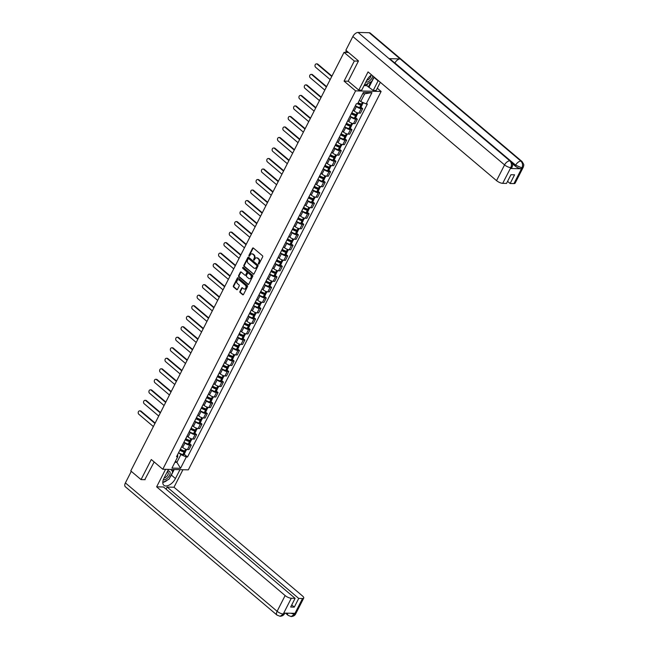 <?xml version="1.0" encoding="UTF-8"?>
<svg xmlns="http://www.w3.org/2000/svg" width="649" height="649" viewBox="0 0 649 649"><rect width="100%" height="100%" fill="white"/><g stroke="black" fill="none" stroke-linecap="round" stroke-linejoin="round"><path stroke-width="0.97" d="M258.505 264.046A0.552 0.422 -88.7 0 0 259.089 263.883L262.675 256.858A0.787 0.608 -88.7 0 0 262.504 255.763L253.386 248.048A0.787 0.608 -88.7 0 0 252.542 248.283L248.965 255.308A0.552 0.422 -88.7 0 0 249.67 255.909L250.133 255A2.523 1.947 -88.7 0 1 251.812 253.848A2.523 1.947 -88.7 0 1 252.834 254.254L253.597 254.903A2.523 1.947 -88.7 0 1 254.132 258.391L253.67 259.3A0.552 0.422 -88.7 0 0 254.384 259.9L254.846 258.992A2.523 1.947 -88.7 0 1 256.525 257.84A2.523 1.947 -88.7 0 1 257.548 258.245L258.302 258.886A2.523 1.947 -88.7 0 1 258.846 262.374L258.383 263.283A0.552 0.422 -88.7 0 0 258.505 264.046M239.935 291.442A0.787 0.608 -88.7 0 0 240.106 292.537L242.669 294.703A0.787 0.608 -88.7 0 0 243.513 294.468L247.488 286.663A0.787 0.608 -88.7 0 0 247.318 285.568L238.199 277.853A0.787 0.608 -88.7 0 0 237.356 278.088L233.38 285.893A0.787 0.608 -88.7 0 0 233.551 286.98L236.642 289.6A0.787 0.608 -88.7 0 0 237.485 289.365L239.181 286.022A0.787 0.608 -88.7 0 0 239.019 284.935L237.485 283.637A2.109 1.631 -88.7 0 1 236.836 281.252A2.109 1.631 -88.7 0 1 238.434 279.76A2.109 1.631 -88.7 0 1 239.286 280.1L245.29 285.179A2.109 1.631 -88.7 0 1 245.939 287.564A2.109 1.631 -88.7 0 1 244.34 289.056A2.109 1.631 -88.7 0 1 243.489 288.716L242.483 287.872A0.787 0.608 -88.7 0 0 241.639 288.099L239.935 291.442L240.446 291.458A0.787 0.608 -88.7 0 0 240.617 292.545L243.18 294.711A0.787 0.608 -88.7 0 0 243.245 294.76M358.394 61.136L354.313 61.038L344.075 81.125L355.587 90.868L162.785 469.251L151.282 459.516L141.044 479.603L130.773 470.906L344.043 52.35L348.481 52.455M354.313 61.038L344.043 52.35M253.151 274.121A0.787 0.608 -88.7 0 0 253.994 273.894L257.969 266.082A0.787 0.608 -88.7 0 0 257.799 264.995L248.681 257.28A0.787 0.608 -88.7 0 0 247.837 257.515L243.862 265.319A0.787 0.608 -88.7 0 0 244.032 266.406L253.662 274.138A0.787 0.608 -88.7 0 0 253.727 274.186M252.729 276.369L248.754 284.181A0.787 0.608 -88.7 0 1 247.91 284.408L238.791 276.693A0.787 0.608 -88.7 0 1 238.621 275.606L240.325 272.264A0.787 0.608 -88.7 0 1 241.168 272.028L244.868 275.16A0.787 0.608 -88.7 0 0 245.711 274.925L246.839 272.71A0.787 0.608 -88.7 0 0 246.669 271.623L242.815 268.362A0.552 0.422 -88.7 0 1 243.294 267.437L252.558 275.281A0.787 0.608 -88.7 0 1 252.729 276.369M377.304 88.232L381.117 91.468L188.324 469.852L162.785 469.251M141.044 479.603L145.133 479.692M353.145 110.176L354.151 111.028A3.691 1.241 27 0 0 358.873 113.088L361.136 108.643A3.691 1.241 -153 0 1 356.415 106.574L355.465 105.771M361.136 108.643L362.694 108.675L360.99 107.231M351.823 112.707A3.691 1.241 27 0 0 351.92 112.577L354.192 108.123M358.873 113.088L360.43 113.129L362.694 108.675M355.628 117.745L357.339 119.189L355.782 119.156A3.691 1.241 -153 0 1 351.06 117.088L350.111 116.293M346.461 123.221A3.691 1.241 27 0 0 346.566 123.091L348.829 118.637M347.791 120.69L348.789 121.541A3.691 1.241 27 0 0 353.51 123.602L355.068 123.643L357.339 119.189M350.273 128.259L351.985 129.703L350.419 129.67A3.691 1.241 -153 0 1 345.698 127.61L344.749 126.806M341.106 133.735A3.691 1.241 27 0 0 341.212 133.605L343.475 129.151M342.429 131.203L343.435 132.055A3.691 1.241 27 0 0 348.156 134.116L349.714 134.156L351.985 129.703M344.919 138.772L346.623 140.225L345.065 140.184A3.691 1.241 -153 0 1 340.344 138.123L339.395 137.32M341.982 144.524L341.22 146.033A2.028 0.681 -153 0 1 340.149 146.13L340.052 146.106A6.101 2.052 -153 0 1 335.752 144.24A3.691 1.241 27 0 0 335.849 144.119L338.121 139.665M337.074 141.717L338.072 142.569A3.691 1.241 27 0 0 342.802 144.63L344.359 144.67L346.623 140.225M339.557 149.286L341.269 150.738L339.711 150.698A3.691 1.241 -153 0 1 334.981 148.637L334.04 147.834M336.628 155.038L335.858 156.547A2.028 0.681 -153 0 1 334.795 156.644L334.697 156.62A6.101 2.052 -153 0 1 330.398 154.754A3.691 1.241 27 0 0 330.495 154.632L332.759 150.187M331.712 152.231L332.718 153.083A3.691 1.241 27 0 0 337.439 155.152L338.997 155.184L341.269 150.738M334.203 159.808L335.906 161.252L334.349 161.212A3.691 1.241 -153 0 1 329.627 159.151L328.678 158.348M331.274 165.552L330.503 167.061A2.028 0.681 -153 0 1 329.432 167.158L329.343 167.134A6.101 2.052 -153 0 1 325.044 165.276A3.691 1.241 27 0 0 325.141 165.146L327.404 160.701M326.358 162.753L327.364 163.597A3.691 1.241 27 0 0 332.085 165.665L333.643 165.698L335.906 161.252M328.84 170.322L330.552 171.766L328.994 171.725A3.691 1.241 -153 0 1 324.273 169.665L323.324 168.862M325.912 176.066L325.141 177.575A2.028 0.681 -153 0 1 324.078 177.672L323.981 177.648A6.101 2.052 -153 0 1 319.681 175.79A3.691 1.241 27 0 0 319.779 175.66L322.05 171.214M321.004 173.267L322.001 174.11A3.691 1.241 27 0 0 326.731 176.179L328.289 176.212L330.552 171.766M323.486 180.836L325.198 182.28L323.64 182.239A3.691 1.241 -153 0 1 318.91 180.179L317.961 179.375M320.557 186.579L319.787 188.088A2.028 0.681 -153 0 1 318.724 188.186L318.627 188.161A6.101 2.052 -153 0 1 314.327 186.304A3.691 1.241 27 0 0 314.424 186.174L316.688 181.728M315.641 183.781L316.647 184.624A3.691 1.241 27 0 0 321.369 186.693L322.926 186.725L325.198 182.28M318.132 191.35L319.835 192.794L318.278 192.761A3.691 1.241 -153 0 1 313.556 190.692L312.607 189.889M315.203 197.093L314.432 198.61A2.028 0.681 -153 0 1 313.362 198.699L313.264 198.675A6.101 2.052 -153 0 1 308.965 196.817A3.691 1.241 27 0 0 309.062 196.688L311.333 192.242M310.287 194.294L311.293 195.138A3.691 1.241 27 0 0 316.014 197.207L317.572 197.239L319.835 192.794M312.769 201.863L314.481 203.307L312.923 203.275A3.691 1.241 -153 0 1 308.202 201.206L307.253 200.403M303.602 207.339A3.691 1.241 27 0 0 303.708 207.201L305.971 202.756M304.933 204.808L305.93 205.66A3.691 1.241 27 0 0 310.652 207.721L312.21 207.753L314.481 203.307M307.415 212.377L309.119 213.821L307.561 213.789A3.691 1.241 -153 0 1 302.84 211.72L301.89 210.917M304.486 218.129L303.716 219.638A2.028 0.681 -153 0 1 302.645 219.727L302.556 219.703A6.101 2.052 -153 0 1 298.256 217.845A3.691 1.241 27 0 0 298.353 217.715L300.617 213.27M299.57 215.322L300.576 216.174A3.691 1.241 27 0 0 305.298 218.234L306.855 218.275L309.119 213.821M302.053 222.891L303.764 224.335L302.207 224.303A3.691 1.241 -153 0 1 297.485 222.234L296.536 221.431M299.124 228.643L298.362 230.152A2.028 0.681 -153 0 1 297.291 230.241L297.193 230.217A6.101 2.052 -153 0 1 292.894 228.359A3.691 1.241 27 0 0 292.991 228.229L295.263 223.783M294.216 225.836L295.214 226.688A3.691 1.241 27 0 0 299.943 228.748L301.501 228.789L303.764 224.335M296.698 233.405L298.41 234.849L296.853 234.816A3.691 1.241 -153 0 1 292.123 232.748L291.174 231.944M293.77 239.157L292.999 240.665A2.028 0.681 -153 0 1 291.936 240.763L291.839 240.73A6.101 2.052 -153 0 1 287.539 238.873A3.691 1.241 27 0 0 287.637 238.751L289.9 234.297M288.854 236.35L289.86 237.201A3.691 1.241 27 0 0 294.581 239.262L296.139 239.303L298.41 234.849M291.344 243.919L293.048 245.363L291.49 245.33A3.691 1.241 -153 0 1 286.769 243.27L285.82 242.466M288.416 249.67L287.645 251.179A2.028 0.681 -153 0 1 286.574 251.277L286.485 251.252A6.101 2.052 -153 0 1 282.177 249.386A3.691 1.241 27 0 0 282.274 249.265L284.546 244.811M283.499 246.863L284.505 247.715A3.691 1.241 27 0 0 289.227 249.776L290.784 249.816L293.048 245.363M285.982 254.432L287.694 255.884L286.136 255.844A3.691 1.241 -153 0 1 281.415 253.783L280.465 252.98M276.815 259.908A3.691 1.241 27 0 0 276.92 259.778L279.184 255.325M278.145 257.377L279.143 258.229A3.691 1.241 27 0 0 283.864 260.29L285.422 260.33L287.694 255.884M280.628 264.946L282.331 266.398L280.774 266.358A3.691 1.241 -153 0 1 276.052 264.297L275.103 263.494M271.46 270.422A3.691 1.241 27 0 0 271.566 270.292L273.829 265.839M272.783 267.891L273.789 268.743A3.691 1.241 27 0 0 278.51 270.803L280.068 270.844L282.331 266.398M275.265 275.468L276.977 276.912L275.419 276.872A3.691 1.241 -153 0 1 270.698 274.811L269.749 274.008M272.337 281.212L271.574 282.721A2.028 0.681 -153 0 1 270.503 282.818L270.406 282.794A6.101 2.052 -153 0 1 266.106 280.928A3.691 1.241 27 0 0 266.204 280.806L268.475 276.36M267.429 278.413L268.426 279.257A3.691 1.241 27 0 0 273.156 281.325L274.714 281.358L276.977 276.912M269.911 285.982L271.623 287.426L270.065 287.385A3.691 1.241 -153 0 1 265.336 285.325L264.386 284.522M266.982 291.726L266.212 293.234A2.028 0.681 -153 0 1 265.149 293.332L265.052 293.307A6.101 2.052 -153 0 1 260.752 291.45A3.691 1.241 27 0 0 260.849 291.32L263.113 286.874M262.066 288.927L263.072 289.77A3.691 1.241 27 0 0 267.794 291.839L269.351 291.872L271.623 287.426M264.557 296.496L266.26 297.94L264.703 297.899A3.691 1.241 -153 0 1 259.981 295.839L259.032 295.035M261.628 302.239L260.857 303.748A2.028 0.681 -153 0 1 259.787 303.846L259.697 303.821A6.101 2.052 -153 0 1 255.398 301.963A3.691 1.241 27 0 0 255.487 301.834L257.758 297.388M256.712 299.44L257.718 300.284A3.691 1.241 27 0 0 262.439 302.353L263.997 302.385L266.26 297.94M259.194 307.009L260.906 308.453L259.349 308.413A3.691 1.241 -153 0 1 254.627 306.352L253.678 305.549M256.266 312.753L255.495 314.27A2.028 0.681 -153 0 1 254.432 314.359L254.335 314.335A6.101 2.052 -153 0 1 250.035 312.477A3.691 1.241 27 0 0 250.133 312.347L252.396 307.902M251.358 309.954L252.356 310.798A3.691 1.241 27 0 0 257.077 312.867L258.635 312.899L260.906 308.453M253.84 317.523L255.552 318.967L253.986 318.935A3.691 1.241 -153 0 1 249.265 316.866L248.316 316.063M250.912 323.267L250.141 324.784A2.028 0.681 -153 0 1 249.078 324.873L248.981 324.849A6.101 2.052 -153 0 1 244.681 322.991A3.691 1.241 27 0 0 244.778 322.861L247.042 318.416M245.995 320.468L247.001 321.312A3.691 1.241 27 0 0 251.723 323.38L253.28 323.413L255.552 318.967M248.486 328.037L250.189 329.481L248.632 329.449A3.691 1.241 -153 0 1 243.91 327.38L242.961 326.577M245.557 333.789L244.787 335.298A2.028 0.681 -153 0 1 243.716 335.387L243.618 335.363A6.101 2.052 -153 0 1 239.319 333.505A3.691 1.241 27 0 0 239.416 333.375L241.688 328.929M240.641 330.982L241.639 331.834A3.691 1.241 27 0 0 246.369 333.894L247.926 333.927L250.189 329.481M243.124 338.551L244.835 339.995L243.278 339.962A3.691 1.241 -153 0 1 238.548 337.894L237.607 337.091M240.195 344.303L239.424 345.812A2.028 0.681 -153 0 1 238.361 345.901L238.264 345.876A6.101 2.052 -153 0 1 233.964 344.019A3.691 1.241 27 0 0 234.062 343.889L236.325 339.443M235.279 341.496L236.285 342.348A3.691 1.241 27 0 0 241.006 344.408L242.564 344.449L244.835 339.995M237.769 349.065L239.473 350.509L237.915 350.476A3.691 1.241 -153 0 1 233.194 348.408L232.245 347.604M228.602 354.541A3.691 1.241 27 0 0 228.708 354.411L230.971 349.957M229.924 352.009L230.93 352.861A3.691 1.241 27 0 0 235.652 354.922L237.209 354.962L239.473 350.509M232.407 359.578L234.119 361.022L232.561 360.99A3.691 1.241 -153 0 1 227.84 358.921L226.89 358.126M229.478 365.33L228.708 366.839A2.028 0.681 -153 0 1 227.645 366.936L227.548 366.912A6.101 2.052 -153 0 1 223.248 365.046A3.691 1.241 27 0 0 223.345 364.925L225.617 360.471M224.57 362.523L225.568 363.375A3.691 1.241 27 0 0 230.298 365.436L231.855 365.476L234.119 361.022M227.053 370.092L228.764 371.536L227.207 371.504A3.691 1.241 -153 0 1 222.477 369.443L221.528 368.64M224.124 375.844L223.353 377.353A2.028 0.681 -153 0 1 222.291 377.45L222.193 377.426A6.101 2.052 -153 0 1 217.894 375.56A3.691 1.241 27 0 0 217.991 375.438L220.254 370.985M219.208 373.037L220.214 373.889A3.691 1.241 27 0 0 224.935 375.949L226.493 375.99L228.764 371.536M221.698 380.606L223.402 382.058L221.844 382.018A3.691 1.241 -153 0 1 217.123 379.957L216.174 379.154M218.77 386.358L217.999 387.867A2.028 0.681 -153 0 1 216.928 387.964L216.831 387.94A6.101 2.052 -153 0 1 212.531 386.074A3.691 1.241 27 0 0 212.629 385.952L214.9 381.498M213.854 383.551L214.86 384.403A3.691 1.241 27 0 0 219.581 386.463L221.139 386.504L223.402 382.058M216.336 391.12L218.048 392.572L216.49 392.531A3.691 1.241 -153 0 1 211.769 390.471L210.82 389.668M207.169 396.596A3.691 1.241 27 0 0 207.274 396.466L209.538 392.02M208.499 394.065L209.497 394.917A3.691 1.241 27 0 0 214.219 396.977L215.776 397.018L218.048 392.572M210.982 401.642L212.685 403.086L211.128 403.045A3.691 1.241 -153 0 1 206.406 400.985L205.457 400.182M201.815 407.11A3.691 1.241 27 0 0 201.92 406.98L204.184 402.534M203.137 404.587L204.143 405.43A3.691 1.241 27 0 0 208.864 407.499L210.422 407.531L212.685 403.086M205.619 412.156L207.331 413.6L205.774 413.559A3.691 1.241 -153 0 1 201.052 411.498L200.103 410.695M202.691 417.899L201.928 419.408A2.028 0.681 -153 0 1 200.857 419.505L200.76 419.481A6.101 2.052 -153 0 1 196.46 417.623A3.691 1.241 27 0 0 196.558 417.494L198.829 413.048M197.783 415.1L198.781 415.944A3.691 1.241 27 0 0 203.51 418.013L205.068 418.045L207.331 413.6M200.265 422.669L201.977 424.113L200.419 424.073A3.691 1.241 -153 0 1 195.69 422.012L194.741 421.209M197.337 428.413L196.566 429.922A2.028 0.681 -153 0 1 195.503 430.019L195.406 429.995A6.101 2.052 -153 0 1 191.106 428.137A3.691 1.241 27 0 0 191.204 428.007L193.467 423.562M192.42 425.614L193.426 426.458A3.691 1.241 27 0 0 198.148 428.527L199.705 428.559L201.977 424.113M194.911 433.183L196.615 434.627L195.057 434.587A3.691 1.241 -153 0 1 190.335 432.526L189.386 431.723M191.982 438.927L191.212 440.444A2.028 0.681 -153 0 1 190.141 440.533L190.052 440.509A6.101 2.052 -153 0 1 185.744 438.651A3.691 1.241 27 0 0 185.841 438.521L188.113 434.076M187.066 436.128L188.072 436.972A3.691 1.241 27 0 0 192.794 439.04L194.351 439.073L196.615 434.627M189.549 443.697L191.26 445.141L189.703 445.109A3.691 1.241 -153 0 1 184.981 443.04L184.032 442.237M186.62 449.441L185.849 450.958A2.028 0.681 -153 0 1 184.787 451.047L184.689 451.023A6.101 2.052 -153 0 1 180.39 449.165A3.691 1.241 27 0 0 180.487 449.035L182.75 444.589M181.712 446.642L182.71 447.486A3.691 1.241 27 0 0 187.431 449.554L188.989 449.587L191.26 445.141M359.327 100.36L360.747 101.56L364.697 93.805L362.686 93.764M174.905 462.307L176.909 462.356L180.86 454.6L186.304 456.985L180.536 468.302L171.953 468.099L177.721 456.782L176.52 456.75L356.406 103.71L357.607 103.735L363.375 92.409L371.958 92.612L366.19 103.937L360.747 101.56M186.304 456.985L187.504 457.01L367.383 103.962L366.19 103.937M355.587 90.868L381.117 91.468M344.075 81.125L348.278 81.222M175.49 461.155L176.909 462.356L180.536 468.302M177.664 454.503L177.721 456.782M180.86 454.6L178.67 452.751M184.194 454.211L187.504 457.01M371.958 92.612L364.697 93.805M258.983 264.029A0.552 0.422 -88.7 0 1 258.894 263.299L259.357 262.383A2.523 1.947 -88.7 0 0 258.813 258.894L258.302 258.886M256.777 257.864A2.523 1.947 -88.7 0 1 257.036 257.848A2.523 1.947 -88.7 0 1 258.059 258.253L258.813 258.894M252.072 253.881A2.523 1.947 -88.7 0 1 252.323 253.864A2.523 1.947 -88.7 0 1 253.345 254.27L254.108 254.911A2.523 1.947 -88.7 0 1 254.643 258.399L254.181 259.308A0.552 0.422 -88.7 0 0 254.27 260.046M253.321 247.999A0.787 0.608 -88.7 0 0 253.053 248.291L249.476 255.325A0.552 0.422 -88.7 0 0 249.565 256.063M248.616 257.231A0.787 0.608 -88.7 0 0 248.348 257.523L244.373 265.327A0.787 0.608 -88.7 0 0 244.543 266.423L253.662 274.138M256.89 266.212A0.552 0.422 -88.7 0 0 256.769 265.449L248.77 258.675A0.552 0.422 -88.7 0 0 248.178 258.837L247.691 259.795A2.523 1.947 -88.7 0 0 248.234 263.291L253.702 267.915A2.523 1.947 -88.7 0 0 254.724 268.321A2.523 1.947 -88.7 0 0 256.404 267.169L257.402 266.22A0.552 0.422 -88.7 0 0 257.28 265.457L256.769 265.449M248.827 258.675A0.552 0.422 -88.7 0 1 249.281 258.691L257.28 265.457M254.976 268.305A2.523 1.947 -88.7 0 0 255.235 268.337A2.523 1.947 -88.7 0 0 256.915 267.185L256.404 267.169M257.402 266.22L256.915 267.185M241.103 271.988A0.787 0.608 -88.7 0 0 240.836 272.28L239.132 275.614A0.787 0.608 -88.7 0 0 239.303 276.709L248.421 284.424A0.787 0.608 -88.7 0 0 248.486 284.473M245.444 275.217A0.787 0.608 -88.7 0 0 246.222 274.941L247.35 272.726A0.787 0.608 -88.7 0 0 247.18 271.631L242.815 268.362M243.318 267.461A0.552 0.422 -88.7 0 0 243.326 268.378M248.705 278.405A2.109 1.631 -88.7 0 0 249.557 278.746A2.109 1.631 -88.7 0 0 251.155 277.253A2.109 1.631 -88.7 0 0 250.506 274.868L248.389 273.075A0.787 0.608 -88.7 0 0 247.545 273.31L246.417 275.525A0.787 0.608 -88.7 0 0 246.588 276.62L248.705 278.405M249.808 278.729A2.109 1.631 -88.7 0 0 250.068 278.762A2.109 1.631 -88.7 0 0 251.666 277.269A2.109 1.631 -88.7 0 0 251.017 274.884L250.506 274.868M248.324 273.034A0.787 0.608 -88.7 0 1 248.9 273.091L251.017 274.884M242.418 287.823A0.787 0.608 -88.7 0 0 242.15 288.115L240.446 291.458M244.592 289.032A2.109 1.631 -88.7 0 0 244.851 289.065A2.109 1.631 -88.7 0 0 246.45 287.572A2.109 1.631 -88.7 0 0 245.801 285.187L245.29 285.179M238.686 279.792A2.109 1.631 -88.7 0 1 238.946 279.768A2.109 1.631 -88.7 0 1 239.797 280.108L245.801 285.187M238.134 277.804A0.787 0.608 -88.7 0 0 237.867 278.096L233.891 285.909A0.787 0.608 -88.7 0 0 234.062 286.996L237.153 289.608A0.787 0.608 -88.7 0 0 237.218 289.657M360.406 103.718L361.168 104.578L360.552 104.603A5.062 1.704 -153 0 1 357.737 103.483M316.452 63.87L317.118 63.886A1.85 1.428 91.3 0 1 317.864 64.186L317.199 64.17A1.85 1.428 -88.7 0 0 316.452 63.87A1.85 1.428 -88.7 0 0 315.049 65.176A1.85 1.428 -88.7 0 0 315.617 67.269L330.171 79.576M357.461 103.735A6.101 2.052 27 0 0 360.933 105.122L361.031 105.146A2.028 0.681 27 0 0 362.093 105.057A2.028 0.681 27 0 0 361.582 104.165L361.42 104.027M355.376 105.722A6.101 2.052 27 0 0 359.684 107.588L359.773 107.612A2.028 0.681 27 0 0 360.844 107.515L362.093 105.057M363.31 102.68L362.645 103.978A2.028 0.681 -153 0 1 361.582 104.067L361.485 104.043A6.101 2.052 -153 0 1 358.126 102.712M317.864 64.186L331.939 76.095M317.199 64.17L331.744 76.477M374.173 77.093A9.037 4.876 130.2 0 1 374.002 77.426L378.083 80.874A9.037 4.876 130.2 0 0 378.245 80.541M371.553 74.878A9.037 4.876 130.2 0 0 366.588 80.606L361.712 90.179L358.775 90.106L368.048 71.909L496.542 180.641L504.565 164.903L352.845 36.522L345.852 50.241L358.499 60.933L348.197 81.157L358.775 90.106M378.083 80.874L373.207 90.446L376.144 90.519L380.33 82.301M364.04 85.603L366.758 85.668L373.207 90.446M513.943 183.594L521.958 167.856A4.819 1.623 -153 0 0 523.159 167.426L515.136 183.164A4.819 1.623 -153 0 1 513.943 183.594L510.138 183.505L507.575 181.339M352.845 36.522A4.941 2.669 -49.8 0 1 358.094 32.45L389.059 58.653A4.941 2.669 -49.8 0 1 390.114 59.027L510.868 161.203A4.941 2.669 -49.8 0 0 509.814 160.83C511.558 162.656 511.907 164.878 510.852 167.499L502.707 183.334A4.819 1.623 -153 0 1 496.542 180.641M394.876 63.058L394.917 62.985A4.941 2.669 -49.8 0 1 400.141 58.913L369.184 32.71L358.094 32.45M369.184 32.71A4.941 2.669 -49.8 0 1 370.263 33.083L521.974 161.463A4.941 2.669 -49.8 0 0 520.896 161.09C522.648 162.923 522.997 165.146 521.958 167.75L521.366 168.764A4.819 1.623 -153 0 1 515.209 166.071L512.442 163.735M515.209 166.071L515.671 165.162A4.941 2.669 -49.8 0 1 520.896 161.09L400.141 58.913L389.059 58.653L509.814 160.83A4.941 2.669 -49.8 0 0 504.565 164.903A4.819 1.623 27 0 0 510.722 167.596M510.138 183.505L514.568 174.816L510.941 174.727L506.512 183.424L502.707 183.334M510.39 168.505L510.852 167.596L512.045 167.166L511.582 168.075A4.819 1.623 -153 0 1 510.39 168.505L521.366 168.764M374.002 77.426L369.127 86.998M368.308 86.974L370.895 81.904M366.758 85.668L367.853 83.518M394.917 62.985L515.671 165.162L521.828 167.856M168.497 469.389L163.97 478.272A9.037 4.876 130.2 0 0 163.881 485.306A9.037 4.876 130.2 0 0 175.457 478.54L179.984 469.657M165.56 469.316L156.636 486.831L163.507 486.985L295.1 598.337L291.296 598.248L283.272 613.986L283.864 613.086L294.849 613.337L294.386 614.343M166.071 489.159L167.134 487.075L174.005 487.237L302.499 595.969A4.819 1.623 27 0 1 303.724 598.086A4.819 1.623 27 0 1 302.531 598.516L298.727 598.427L167.134 487.075M182.921 469.722L174.005 487.237M156.636 486.831L285.13 595.555A4.819 1.623 27 0 0 291.296 598.248M283.402 613.995L284.603 613.556C283.832 615.195 282.339 616.104 280.125 616.29L277.066 615.138L125.346 486.758A4.941 2.669 -49.8 0 1 125.395 482.913L131.293 471.344M295.1 598.337L290.671 607.034L294.297 607.123L298.727 598.427M144.776 479.684L154.17 461.958M294.297 607.123L291.734 604.949M162.883 482.434A9.037 4.876 130.2 0 0 167.499 479.976M170.038 477.258A9.037 4.876 130.2 0 0 171.385 475.092L175.457 478.54M174.224 469.519L171.385 475.092M172.431 471.409L173.405 469.503M280.125 616.29L283.272 614.1M287.645 613.167A4.941 2.669 -49.8 0 0 288.172 615.406L291.182 616.55L294.508 614.254L302.531 598.516M365.882 81.993A5.224 2.823 130.2 0 0 366.539 82.107A5.224 2.823 130.2 0 0 372.737 75.876M374.002 76.947L371.699 81.482L365.062 85.003L364.633 84.443M364.568 84.581L365.062 85.003M366.799 80.208A3.578 1.931 130.2 0 0 369.638 78.456A3.578 1.931 130.2 0 0 370.895 75.373M163.353 479.684A5.224 2.823 130.2 0 0 163.921 479.773A5.224 2.823 130.2 0 0 169.47 475.466A5.224 2.823 130.2 0 0 168.383 471.012A5.224 2.823 130.2 0 0 167.62 471.093M170.898 469.446L172.78 471.864L169.073 479.14L162.794 482.483M164.173 477.867A3.578 1.931 130.2 0 0 167.523 475.441A3.578 1.931 130.2 0 0 167.856 472.148A3.578 1.931 130.2 0 0 167.223 471.888M355.044 114.232L355.806 115.092L355.198 115.116A5.062 1.704 -153 0 1 351.442 113.453M311.098 74.384L311.763 74.4A1.85 1.428 91.3 0 1 312.51 74.7L311.844 74.684A1.85 1.428 -88.7 0 0 311.098 74.384A1.85 1.428 -88.7 0 0 309.695 75.69A1.85 1.428 -88.7 0 0 310.263 77.783L324.808 90.089M351.271 113.778A6.101 2.052 27 0 0 355.579 115.636L355.676 115.66A2.028 0.681 27 0 0 356.739 115.571A2.028 0.681 27 0 0 356.22 114.678L356.066 114.54M350.022 116.236A6.101 2.052 27 0 0 354.322 118.102L354.419 118.126A2.028 0.681 27 0 0 355.49 118.029L356.739 115.571M358.061 112.983L357.291 114.492A2.028 0.681 -153 0 1 356.22 114.581L356.131 114.557A6.101 2.052 -153 0 1 351.831 112.699M353.105 110.257A6.101 2.052 27 0 0 353.527 110.5M312.51 74.7L326.585 86.609M311.844 74.684L326.39 86.99M349.689 124.746L350.452 125.606L349.835 125.63A5.062 1.704 -153 0 1 346.079 123.967M305.736 84.897L306.401 84.914A1.85 1.428 91.3 0 1 307.147 85.214L306.482 85.197A1.85 1.428 -88.7 0 0 305.736 84.897A1.85 1.428 -88.7 0 0 304.34 86.203A1.85 1.428 -88.7 0 0 304.908 88.296L319.454 100.603M345.917 124.292A6.101 2.052 27 0 0 350.217 126.149L350.314 126.182A2.028 0.681 27 0 0 351.385 126.084A2.028 0.681 27 0 0 350.866 125.192L350.703 125.054M344.668 126.75A6.101 2.052 27 0 0 348.967 128.616L349.065 128.64A2.028 0.681 27 0 0 350.127 128.543L351.385 126.084M352.699 123.497L351.928 125.006A2.028 0.681 -153 0 1 350.866 125.103L350.768 125.079A6.101 2.052 -153 0 1 346.469 123.213M347.75 120.771A6.101 2.052 27 0 0 348.172 121.014M307.147 85.214L321.231 97.123M306.482 85.197L321.036 97.504M344.327 135.26L345.098 136.128L344.481 136.144A5.062 1.704 -153 0 1 340.725 134.481M300.382 95.411L301.047 95.427A1.85 1.428 91.3 0 1 301.793 95.728L301.128 95.711A1.85 1.428 -88.7 0 0 300.382 95.411A1.85 1.428 -88.7 0 0 298.978 96.717A1.85 1.428 -88.7 0 0 299.546 98.81L314.1 111.125M340.563 134.805A6.101 2.052 27 0 0 344.862 136.671L344.96 136.696A2.028 0.681 27 0 0 346.022 136.598A2.028 0.681 27 0 0 345.511 135.706L345.349 135.576M339.305 137.263A6.101 2.052 27 0 0 343.613 139.129L343.702 139.154A2.028 0.681 27 0 0 344.773 139.056L346.022 136.598M347.345 134.01L346.574 135.519A2.028 0.681 -153 0 1 345.511 135.617L345.414 135.592A6.101 2.052 -153 0 1 341.114 133.726M342.388 131.285A6.101 2.052 27 0 0 342.818 131.528M301.793 95.728L315.868 107.637M301.128 95.711L315.674 108.018M338.973 145.774L339.735 146.642L339.127 146.658A5.062 1.704 -153 0 1 335.371 144.995M295.027 105.925L295.684 105.941A1.85 1.428 91.3 0 1 296.431 106.241L295.774 106.225A1.85 1.428 -88.7 0 0 295.027 105.925A1.85 1.428 -88.7 0 0 293.624 107.239A1.85 1.428 -88.7 0 0 294.192 109.324L308.737 121.639M335.2 145.319A6.101 2.052 27 0 0 339.508 147.185L339.597 147.209A2.028 0.681 27 0 0 340.668 147.112A2.028 0.681 27 0 0 340.149 146.22L339.987 146.09M333.951 147.777A6.101 2.052 27 0 0 338.251 149.643L338.348 149.668A2.028 0.681 27 0 0 339.411 149.57L340.668 147.112M337.034 141.798A6.101 2.052 27 0 0 337.456 142.042M296.431 106.241L310.514 118.15M295.774 106.225L310.319 118.532M333.618 156.287L334.381 157.155L333.764 157.172A5.062 1.704 -153 0 1 330.008 155.509M289.665 116.447L290.33 116.455A1.85 1.428 91.3 0 1 291.077 116.755L290.411 116.739A1.85 1.428 -88.7 0 0 289.665 116.447A1.85 1.428 -88.7 0 0 288.261 117.753A1.85 1.428 -88.7 0 0 288.837 119.838L303.383 132.153M329.846 155.833A6.101 2.052 27 0 0 334.146 157.699L334.243 157.723A2.028 0.681 27 0 0 335.314 157.626A2.028 0.681 27 0 0 334.795 156.733L334.633 156.604M328.589 158.291A6.101 2.052 27 0 0 332.896 160.157L332.994 160.181A2.028 0.681 27 0 0 334.057 160.084L335.314 157.626M331.68 152.312A6.101 2.052 27 0 0 332.101 152.564M291.077 116.755L305.152 128.664M290.411 116.739L304.965 129.054M328.256 166.801L329.019 167.669L328.41 167.685A5.062 1.704 -153 0 1 324.654 166.03M284.311 126.961L284.976 126.977A1.85 1.428 91.3 0 1 285.722 127.269L285.057 127.253A1.85 1.428 -88.7 0 0 284.311 126.961A1.85 1.428 -88.7 0 0 282.907 128.267A1.85 1.428 -88.7 0 0 283.475 130.352L298.021 142.666M324.492 166.347A6.101 2.052 27 0 0 328.792 168.213L328.889 168.237A2.028 0.681 27 0 0 329.952 168.14A2.028 0.681 27 0 0 329.432 167.247L329.278 167.118M323.234 168.805A6.101 2.052 27 0 0 327.534 170.671L327.631 170.695A2.028 0.681 27 0 0 328.702 170.598L329.952 168.14M326.317 162.826A6.101 2.052 27 0 0 326.739 163.077M285.722 127.269L299.797 139.186M285.057 127.253L299.603 139.567M322.902 177.315L323.664 178.183L323.056 178.207A5.062 1.704 -153 0 1 319.292 176.544M278.948 137.474L279.614 137.491A1.85 1.428 91.3 0 1 280.36 137.783L279.695 137.766A1.85 1.428 -88.7 0 0 278.948 137.474A1.85 1.428 -88.7 0 0 277.553 138.781A1.85 1.428 -88.7 0 0 278.121 140.865L292.667 153.18M319.13 176.861A6.101 2.052 27 0 0 323.429 178.726L323.526 178.751A2.028 0.681 27 0 0 324.597 178.653A2.028 0.681 27 0 0 324.078 177.769L323.916 177.631M317.88 179.327A6.101 2.052 27 0 0 322.18 181.185L322.277 181.209A2.028 0.681 27 0 0 323.34 181.12L324.597 178.653M320.963 173.34A6.101 2.052 27 0 0 321.385 173.591M280.36 137.783L294.443 149.7M279.695 137.766L294.248 150.081M317.548 187.829L318.31 188.697L317.694 188.721A5.062 1.704 -153 0 1 313.938 187.058M273.594 147.988L274.259 148.004A1.85 1.428 91.3 0 1 275.006 148.297L274.34 148.28A1.85 1.428 -88.7 0 0 273.594 147.988A1.85 1.428 -88.7 0 0 272.191 149.294A1.85 1.428 -88.7 0 0 272.758 151.387L287.312 163.694M313.775 187.374A6.101 2.052 27 0 0 318.075 189.24L318.172 189.265A2.028 0.681 27 0 0 319.235 189.167A2.028 0.681 27 0 0 318.724 188.283L318.562 188.145M312.518 189.841A6.101 2.052 27 0 0 316.826 191.698L316.915 191.723A2.028 0.681 27 0 0 317.986 191.633L319.235 189.167M315.601 183.854A6.101 2.052 27 0 0 316.031 184.105M275.006 148.297L289.081 160.214M274.34 148.28L288.886 160.595M312.185 198.343L312.948 199.211L312.339 199.235A5.062 1.704 -153 0 1 308.583 197.572M268.24 158.502L268.905 158.518A1.85 1.428 91.3 0 1 269.651 158.81L268.986 158.794A1.85 1.428 -88.7 0 0 268.24 158.502A1.85 1.428 -88.7 0 0 266.836 159.808A1.85 1.428 -88.7 0 0 267.404 161.901L281.95 174.208M308.413 197.896A6.101 2.052 27 0 0 312.721 199.754L312.81 199.778A2.028 0.681 27 0 0 313.881 199.689A2.028 0.681 27 0 0 313.362 198.797L313.207 198.659M307.164 200.354A6.101 2.052 27 0 0 311.463 202.212L311.561 202.237A2.028 0.681 27 0 0 312.623 202.147L313.881 199.689M310.246 194.367A6.101 2.052 27 0 0 310.668 194.619M269.651 158.81L283.727 170.728M268.986 158.794L283.532 171.109M306.831 208.856L307.594 209.724L306.977 209.749A5.062 1.704 -153 0 1 303.221 208.086M262.877 169.016L263.543 169.032A1.85 1.428 91.3 0 1 264.289 169.324L263.624 169.316A1.85 1.428 -88.7 0 0 262.877 169.016A1.85 1.428 -88.7 0 0 261.482 170.322A1.85 1.428 -88.7 0 0 262.05 172.415L276.596 184.722M303.059 208.41A6.101 2.052 27 0 0 307.358 210.268L307.456 210.292A2.028 0.681 27 0 0 308.526 210.203A2.028 0.681 27 0 0 308.007 209.311L307.845 209.173M301.801 210.868A6.101 2.052 27 0 0 306.109 212.726L306.206 212.75A2.028 0.681 27 0 0 307.269 212.661L308.526 210.203M309.841 207.615L309.07 209.124A2.028 0.681 -153 0 1 308.007 209.213L307.91 209.189A6.101 2.052 -153 0 1 303.61 207.331M304.892 204.881A6.101 2.052 27 0 0 305.314 205.133M264.289 169.324L278.372 181.241M263.624 169.316L278.178 181.623M301.469 219.378L302.239 220.238L301.623 220.262A5.062 1.704 -153 0 1 297.867 218.599M257.523 179.53L258.188 179.546A1.85 1.428 91.3 0 1 258.935 179.846L258.27 179.83A1.85 1.428 -88.7 0 0 257.523 179.53A1.85 1.428 -88.7 0 0 256.12 180.836A1.85 1.428 -88.7 0 0 256.688 182.929L271.233 195.235M297.704 218.924A6.101 2.052 27 0 0 302.004 220.782L302.101 220.806A2.028 0.681 27 0 0 303.164 220.717A2.028 0.681 27 0 0 302.645 219.824L302.491 219.687M296.447 221.382A6.101 2.052 27 0 0 300.747 223.248L300.844 223.272A2.028 0.681 27 0 0 301.915 223.175L303.164 220.717M299.53 215.403A6.101 2.052 27 0 0 299.952 215.646M258.935 179.846L273.01 191.755M258.27 179.83L272.815 192.136M296.114 229.892L296.877 230.752L296.269 230.776A5.062 1.704 -153 0 1 292.504 229.113M252.169 190.043L252.826 190.06A1.85 1.428 91.3 0 1 253.572 190.36L252.915 190.344A1.85 1.428 -88.7 0 0 252.169 190.043A1.85 1.428 -88.7 0 0 250.765 191.35A1.85 1.428 -88.7 0 0 251.333 193.443L265.879 205.749M292.342 229.438A6.101 2.052 27 0 0 296.65 231.295L296.739 231.32A2.028 0.681 27 0 0 297.81 231.231A2.028 0.681 27 0 0 297.291 230.338L297.128 230.2M291.093 231.896A6.101 2.052 27 0 0 295.392 233.762L295.49 233.786A2.028 0.681 27 0 0 296.552 233.689L297.81 231.231M294.175 225.917A6.101 2.052 27 0 0 294.597 226.16M253.572 190.36L267.656 202.269M252.915 190.344L267.461 202.65M290.76 240.406L291.523 241.266L290.906 241.29A5.062 1.704 -153 0 1 287.15 239.627M246.807 200.557L247.472 200.573A1.85 1.428 91.3 0 1 248.218 200.874L247.553 200.857A1.85 1.428 -88.7 0 0 246.807 200.557A1.85 1.428 -88.7 0 0 245.403 201.863A1.85 1.428 -88.7 0 0 245.971 203.956L260.525 216.263M286.988 239.952A6.101 2.052 27 0 0 291.287 241.809L291.385 241.834A2.028 0.681 27 0 0 292.448 241.744A2.028 0.681 27 0 0 291.936 240.852L291.774 240.714M285.73 242.41A6.101 2.052 27 0 0 290.038 244.275L290.127 244.3A2.028 0.681 27 0 0 291.198 244.202L292.448 241.744M288.813 236.431A6.101 2.052 27 0 0 289.243 236.674M248.218 200.874L262.293 212.783M247.553 200.857L262.099 213.164M285.398 250.92L286.16 251.788L285.552 251.804A5.062 1.704 -153 0 1 281.796 250.141M241.452 211.071L242.118 211.087A1.85 1.428 91.3 0 1 242.864 211.387L242.199 211.371A1.85 1.428 -88.7 0 0 241.452 211.071A1.85 1.428 -88.7 0 0 240.049 212.377A1.85 1.428 -88.7 0 0 240.617 214.47L255.162 226.777M281.625 250.465A6.101 2.052 27 0 0 285.933 252.331L286.031 252.356A2.028 0.681 27 0 0 287.093 252.258A2.028 0.681 27 0 0 286.574 251.366L286.42 251.236M280.376 252.923A6.101 2.052 27 0 0 284.676 254.789L284.773 254.814A2.028 0.681 27 0 0 285.844 254.716L287.093 252.258M283.459 246.944A6.101 2.052 27 0 0 283.881 247.188M242.864 211.387L256.939 223.297M242.199 211.371L256.744 223.678M280.043 261.433L280.806 262.301L280.19 262.318A5.062 1.704 -153 0 1 276.433 260.655M236.09 221.585L236.755 221.601A1.85 1.428 91.3 0 1 237.502 221.901L236.836 221.885A1.85 1.428 -88.7 0 0 236.09 221.585A1.85 1.428 -88.7 0 0 234.695 222.899A1.85 1.428 -88.7 0 0 235.263 224.984L249.808 237.299M276.271 260.979A6.101 2.052 27 0 0 280.571 262.845L280.668 262.869A2.028 0.681 27 0 0 281.739 262.772A2.028 0.681 27 0 0 281.22 261.88L281.058 261.75M275.022 263.437A6.101 2.052 27 0 0 279.321 265.303L279.419 265.327A2.028 0.681 27 0 0 280.482 265.23L281.739 262.772M283.053 260.184L282.283 261.693A2.028 0.681 -153 0 1 281.22 261.79L281.122 261.766A6.101 2.052 -153 0 1 276.823 259.9M278.105 257.458A6.101 2.052 27 0 0 278.526 257.702M237.502 221.901L251.585 233.81M236.836 221.885L251.39 234.192M274.681 271.947L275.452 272.815L274.835 272.831A5.062 1.704 -153 0 1 271.079 271.168M230.736 232.099L231.401 232.115A1.85 1.428 91.3 0 1 232.147 232.415L231.482 232.399A1.85 1.428 -88.7 0 0 230.736 232.099A1.85 1.428 -88.7 0 0 229.332 233.413A1.85 1.428 -88.7 0 0 229.9 235.498L244.454 247.813M270.917 271.493A6.101 2.052 27 0 0 275.217 273.359L275.314 273.383A2.028 0.681 27 0 0 276.377 273.286A2.028 0.681 27 0 0 275.857 272.393L275.703 272.264M269.659 273.951A6.101 2.052 27 0 0 273.959 275.817L274.056 275.841A2.028 0.681 27 0 0 275.127 275.744L276.377 273.286M277.699 270.698L276.928 272.207A2.028 0.681 -153 0 1 275.857 272.304L275.768 272.28A6.101 2.052 -153 0 1 271.469 270.414M272.742 267.972A6.101 2.052 27 0 0 273.172 268.224M232.147 232.415L246.222 244.324M231.482 232.399L246.028 244.705M269.327 282.461L270.089 283.329L269.481 283.345A5.062 1.704 -153 0 1 265.717 281.69M225.381 242.621L226.039 242.629A1.85 1.428 91.3 0 1 226.785 242.929L226.128 242.913A1.85 1.428 -88.7 0 0 225.381 242.621A1.85 1.428 -88.7 0 0 223.978 243.927A1.85 1.428 -88.7 0 0 224.546 246.012L239.092 258.326M265.555 282.007A6.101 2.052 27 0 0 269.862 283.873L269.952 283.897A2.028 0.681 27 0 0 271.022 283.8A2.028 0.681 27 0 0 270.503 282.907L270.341 282.777M264.305 284.465A6.101 2.052 27 0 0 268.605 286.331L268.702 286.355A2.028 0.681 27 0 0 269.765 286.258L271.022 283.8M267.388 278.486A6.101 2.052 27 0 0 267.81 278.737M226.785 242.929L240.868 254.838M226.128 242.913L240.674 255.227M263.973 292.975L264.735 293.843L264.119 293.859A5.062 1.704 -153 0 1 260.363 292.204M220.019 253.134L220.684 253.151A1.85 1.428 91.3 0 1 221.431 253.443L220.765 253.426A1.85 1.428 -88.7 0 0 220.019 253.134A1.85 1.428 -88.7 0 0 218.616 254.44A1.85 1.428 -88.7 0 0 219.184 256.525L233.737 268.84M260.2 292.521A6.101 2.052 27 0 0 264.5 294.386L264.597 294.411A2.028 0.681 27 0 0 265.66 294.313A2.028 0.681 27 0 0 265.149 293.429L264.987 293.291M258.943 294.987A6.101 2.052 27 0 0 263.251 296.844L263.34 296.869A2.028 0.681 27 0 0 264.411 296.78L265.66 294.313M262.034 289A6.101 2.052 27 0 0 262.456 289.251M221.431 253.443L235.506 265.36M220.765 253.426L235.311 265.741M258.61 303.489L259.373 304.357L258.764 304.381A5.062 1.704 -153 0 1 255.008 302.718M214.665 263.648L215.33 263.664A1.85 1.428 91.3 0 1 216.076 263.956L215.411 263.94A1.85 1.428 -88.7 0 0 214.665 263.648A1.85 1.428 -88.7 0 0 213.261 264.954A1.85 1.428 -88.7 0 0 213.829 267.039L228.375 279.354M254.838 303.034A6.101 2.052 27 0 0 259.146 304.9L259.243 304.925A2.028 0.681 27 0 0 260.306 304.827A2.028 0.681 27 0 0 259.787 303.943L259.632 303.805M253.589 305.501A6.101 2.052 27 0 0 257.888 307.358L257.986 307.383A2.028 0.681 27 0 0 259.056 307.293L260.306 304.827M256.671 299.514A6.101 2.052 27 0 0 257.093 299.765M216.076 263.956L230.152 275.874M215.411 263.94L229.957 276.255M253.256 314.002L254.019 314.87L253.402 314.895A5.062 1.704 -153 0 1 249.646 313.232M209.303 274.162L209.968 274.178A1.85 1.428 91.3 0 1 210.714 274.47L210.049 274.454A1.85 1.428 -88.7 0 0 209.303 274.162A1.85 1.428 -88.7 0 0 207.907 275.468A1.85 1.428 -88.7 0 0 208.475 277.561L223.021 289.868M249.484 313.548A6.101 2.052 27 0 0 253.783 315.414L253.881 315.438A2.028 0.681 27 0 0 254.952 315.341A2.028 0.681 27 0 0 254.432 314.457L254.27 314.319M248.234 316.014A6.101 2.052 27 0 0 252.534 317.872L252.631 317.896A2.028 0.681 27 0 0 253.694 317.807L254.952 315.341M251.317 310.027A6.101 2.052 27 0 0 251.739 310.279M210.714 274.47L224.797 286.387M210.049 274.454L224.603 286.769M247.894 324.516L248.664 325.384L248.048 325.409A5.062 1.704 -153 0 1 244.292 323.746M203.948 284.676L204.613 284.692A1.85 1.428 91.3 0 1 205.36 284.984L204.695 284.968A1.85 1.428 -88.7 0 0 203.948 284.676A1.85 1.428 -88.7 0 0 202.545 285.982A1.85 1.428 -88.7 0 0 203.113 288.075L217.666 300.382M244.129 324.07A6.101 2.052 27 0 0 248.429 325.928L248.526 325.952A2.028 0.681 27 0 0 249.589 325.863A2.028 0.681 27 0 0 249.078 324.971L248.916 324.833M242.872 326.528A6.101 2.052 27 0 0 247.18 328.386L247.269 328.41A2.028 0.681 27 0 0 248.34 328.321L249.589 325.863M245.955 320.541A6.101 2.052 27 0 0 246.385 320.793M205.36 284.984L219.435 296.901M204.695 284.968L219.24 297.283M242.539 335.03L243.302 335.898L242.694 335.922A5.062 1.704 -153 0 1 238.937 334.259M198.594 295.19L199.251 295.206A1.85 1.428 91.3 0 1 200.006 295.498L199.34 295.49A1.85 1.428 -88.7 0 0 198.594 295.19A1.85 1.428 -88.7 0 0 197.191 296.496A1.85 1.428 -88.7 0 0 197.758 298.589L212.304 310.895M238.767 334.584A6.101 2.052 27 0 0 243.075 336.442L243.164 336.466A2.028 0.681 27 0 0 244.235 336.377A2.028 0.681 27 0 0 243.716 335.484L243.553 335.346M237.518 337.042A6.101 2.052 27 0 0 241.817 338.9L241.915 338.924A2.028 0.681 27 0 0 242.977 338.835L244.235 336.377M240.601 331.055A6.101 2.052 27 0 0 241.022 331.306M200.006 295.498L214.081 307.415M199.34 295.49L213.886 307.796M237.185 345.552L237.948 346.412L237.331 346.436A5.062 1.704 -153 0 1 233.575 344.773M193.232 305.703L193.897 305.72A1.85 1.428 91.3 0 1 194.643 306.02L193.978 306.003A1.85 1.428 -88.7 0 0 193.232 305.703A1.85 1.428 -88.7 0 0 191.828 307.009A1.85 1.428 -88.7 0 0 192.404 309.102L206.95 321.409M233.413 345.098A6.101 2.052 27 0 0 237.712 346.955L237.81 346.98A2.028 0.681 27 0 0 238.881 346.891A2.028 0.681 27 0 0 238.361 345.998L238.199 345.86M232.155 347.556A6.101 2.052 27 0 0 236.463 349.422L236.561 349.446A2.028 0.681 27 0 0 237.623 349.349L238.881 346.891M235.246 341.577A6.101 2.052 27 0 0 235.668 341.82M194.643 306.02L208.718 317.929M193.978 306.003L208.532 318.31M231.823 356.066L232.585 356.926L231.977 356.95A5.062 1.704 -153 0 1 228.221 355.287M187.877 316.217L188.543 316.233A1.85 1.428 91.3 0 1 189.289 316.534L188.624 316.517A1.85 1.428 -88.7 0 0 187.877 316.217A1.85 1.428 -88.7 0 0 186.474 317.523A1.85 1.428 -88.7 0 0 187.042 319.616L201.588 331.923M228.059 355.611A6.101 2.052 27 0 0 232.358 357.469L232.456 357.494A2.028 0.681 27 0 0 233.518 357.404A2.028 0.681 27 0 0 232.999 356.512L232.845 356.374M226.801 358.07A6.101 2.052 27 0 0 231.101 359.935L231.198 359.96A2.028 0.681 27 0 0 232.269 359.862L233.518 357.404M234.841 354.816L234.07 356.325A2.028 0.681 -153 0 1 232.999 356.415L232.91 356.39A6.101 2.052 -153 0 1 228.61 354.532M229.884 352.091A6.101 2.052 27 0 0 230.306 352.334M189.289 316.534L203.364 328.443M188.624 316.517L203.169 328.824M226.469 366.58L227.231 367.439L226.623 367.464A5.062 1.704 -153 0 1 222.858 365.801M182.515 326.731L183.18 326.747A1.85 1.428 91.3 0 1 183.927 327.047L183.261 327.031A1.85 1.428 -88.7 0 0 182.515 326.731A1.85 1.428 -88.7 0 0 181.12 328.037A1.85 1.428 -88.7 0 0 181.688 330.13L196.233 342.437M222.696 366.125A6.101 2.052 27 0 0 226.996 367.983L227.093 368.007A2.028 0.681 27 0 0 228.164 367.918A2.028 0.681 27 0 0 227.645 367.026L227.483 366.888M221.447 368.583A6.101 2.052 27 0 0 225.747 370.449L225.844 370.474A2.028 0.681 27 0 0 226.907 370.376L228.164 367.918M224.53 362.604A6.101 2.052 27 0 0 224.952 362.848M183.927 327.047L198.01 338.956M183.261 327.031L197.815 339.338M221.114 377.093L221.877 377.961L221.26 377.978A5.062 1.704 -153 0 1 217.504 376.315M177.161 337.245L177.826 337.261A1.85 1.428 91.3 0 1 178.572 337.561L177.907 337.545A1.85 1.428 -88.7 0 0 177.161 337.245A1.85 1.428 -88.7 0 0 175.757 338.551A1.85 1.428 -88.7 0 0 176.325 340.644L190.879 352.951M217.342 376.639A6.101 2.052 27 0 0 221.642 378.505L221.739 378.529A2.028 0.681 27 0 0 222.802 378.432A2.028 0.681 27 0 0 222.291 377.54L222.128 377.41M216.085 379.097A6.101 2.052 27 0 0 220.392 380.963L220.482 380.987A2.028 0.681 27 0 0 221.552 380.89L222.802 378.432M219.167 373.118A6.101 2.052 27 0 0 219.597 373.362M178.572 337.561L192.648 349.47M177.907 337.545L192.453 349.852M215.752 387.607L216.515 388.475L215.906 388.491A5.062 1.704 -153 0 1 212.15 386.828M171.807 347.759L172.472 347.775A1.85 1.428 91.3 0 1 173.218 348.075L172.553 348.059A1.85 1.428 -88.7 0 0 171.807 347.759A1.85 1.428 -88.7 0 0 170.403 349.073A1.85 1.428 -88.7 0 0 170.971 351.158L185.517 363.472M211.98 387.153A6.101 2.052 27 0 0 216.287 389.019L216.377 389.043A2.028 0.681 27 0 0 217.447 388.946A2.028 0.681 27 0 0 216.928 388.053L216.774 387.924M210.73 389.611A6.101 2.052 27 0 0 215.03 391.477L215.127 391.501A2.028 0.681 27 0 0 216.19 391.404L217.447 388.946M213.813 383.632A6.101 2.052 27 0 0 214.235 383.875M173.218 348.075L187.293 359.984M172.553 348.059L187.099 360.365M210.398 398.121L211.16 398.989L210.544 399.005A5.062 1.704 -153 0 1 206.788 397.342M166.444 358.28L167.109 358.289A1.85 1.428 91.3 0 1 167.856 358.589L167.191 358.572A1.85 1.428 -88.7 0 0 166.444 358.28A1.85 1.428 -88.7 0 0 165.049 359.587A1.85 1.428 -88.7 0 0 165.617 361.671L180.162 373.986M206.625 397.667A6.101 2.052 27 0 0 210.925 399.533L211.022 399.557A2.028 0.681 27 0 0 212.093 399.459A2.028 0.681 27 0 0 211.574 398.567L211.412 398.437M205.368 400.125A6.101 2.052 27 0 0 209.676 401.991L209.773 402.015A2.028 0.681 27 0 0 210.836 401.918L212.093 399.459M213.407 396.872L212.637 398.381A2.028 0.681 -153 0 1 211.574 398.478L211.477 398.454A6.101 2.052 -153 0 1 207.177 396.588M208.459 394.146A6.101 2.052 27 0 0 208.881 394.397M167.856 358.589L181.939 370.498M167.191 358.572L181.744 370.879M205.035 408.635L205.806 409.503L205.189 409.519A5.062 1.704 -153 0 1 201.433 407.864M161.09 368.794L161.755 368.81A1.85 1.428 91.3 0 1 162.501 369.103L161.836 369.086A1.85 1.428 -88.7 0 0 161.09 368.794A1.85 1.428 -88.7 0 0 159.686 370.1A1.85 1.428 -88.7 0 0 160.254 372.185L174.8 384.5M201.271 408.18A6.101 2.052 27 0 0 205.571 410.046L205.668 410.071A2.028 0.681 27 0 0 206.731 409.973A2.028 0.681 27 0 0 206.212 409.081L206.058 408.951M200.014 410.639A6.101 2.052 27 0 0 204.313 412.504L204.411 412.529A2.028 0.681 27 0 0 205.482 412.431L206.731 409.973M208.053 407.385L207.282 408.894A2.028 0.681 -153 0 1 206.212 408.992L206.122 408.967A6.101 2.052 -153 0 1 201.823 407.101M203.096 404.66A6.101 2.052 27 0 0 203.526 404.911M162.501 369.103L176.577 381.02M161.836 369.086L176.382 381.401M199.681 419.149L200.444 420.017L199.835 420.033A5.062 1.704 -153 0 1 196.071 418.378M155.736 379.308L156.393 379.324A1.85 1.428 91.3 0 1 157.139 379.616L156.482 379.6A1.85 1.428 -88.7 0 0 155.736 379.308A1.85 1.428 -88.7 0 0 154.332 380.614A1.85 1.428 -88.7 0 0 154.9 382.699L169.446 395.014M195.909 418.694A6.101 2.052 27 0 0 200.217 420.56L200.306 420.584A2.028 0.681 27 0 0 201.377 420.487A2.028 0.681 27 0 0 200.857 419.603L200.695 419.465M194.659 421.16A6.101 2.052 27 0 0 198.959 423.018L199.056 423.043A2.028 0.681 27 0 0 200.119 422.953L201.377 420.487M197.742 415.173A6.101 2.052 27 0 0 198.164 415.425M157.139 379.616L171.222 391.534M156.482 379.6L171.028 391.915M194.327 429.662L195.089 430.53L194.473 430.555A5.062 1.704 -153 0 1 190.717 428.892M150.373 389.822L151.039 389.838A1.85 1.428 91.3 0 1 151.785 390.13L151.12 390.114A1.85 1.428 -88.7 0 0 150.373 389.822A1.85 1.428 -88.7 0 0 148.97 391.128A1.85 1.428 -88.7 0 0 149.538 393.213L164.092 405.528M190.555 429.208A6.101 2.052 27 0 0 194.854 431.074L194.951 431.098A2.028 0.681 27 0 0 196.014 431.001A2.028 0.681 27 0 0 195.503 430.117L195.341 429.979M189.297 431.674A6.101 2.052 27 0 0 193.605 433.532L193.694 433.556A2.028 0.681 27 0 0 194.765 433.467L196.014 431.001M192.38 425.687A6.101 2.052 27 0 0 192.81 425.939M151.785 390.13L165.86 402.047M151.12 390.114L165.665 402.429M188.964 440.176L189.727 441.044L189.119 441.069A5.062 1.704 -153 0 1 185.363 439.405M145.019 400.336L145.684 400.352A1.85 1.428 91.3 0 1 146.431 400.644L145.765 400.628A1.85 1.428 -88.7 0 0 145.019 400.336A1.85 1.428 -88.7 0 0 143.616 401.642A1.85 1.428 -88.7 0 0 144.183 403.735L158.729 416.041M185.192 439.722A6.101 2.052 27 0 0 189.5 441.588L189.597 441.612A2.028 0.681 27 0 0 190.66 441.515A2.028 0.681 27 0 0 190.141 440.63L189.987 440.493M183.943 442.188A6.101 2.052 27 0 0 188.242 444.046L188.34 444.07A2.028 0.681 27 0 0 189.411 443.981L190.66 441.515M187.026 436.201A6.101 2.052 27 0 0 187.447 436.452M146.431 400.644L160.506 412.561M145.765 400.628L160.311 412.942M183.61 450.69L184.373 451.558L183.756 451.582A5.062 1.704 -153 0 1 180 449.919M139.657 410.849L140.322 410.866A1.85 1.428 91.3 0 1 141.068 411.158L140.403 411.142A1.85 1.428 -88.7 0 0 139.657 410.849A1.85 1.428 -88.7 0 0 138.261 412.156A1.85 1.428 -88.7 0 0 138.829 414.249L153.375 426.555M179.838 450.244A6.101 2.052 27 0 0 184.138 452.102L184.235 452.126A2.028 0.681 27 0 0 185.306 452.037A2.028 0.681 27 0 0 184.787 451.144L184.624 451.006M178.589 452.702A6.101 2.052 27 0 0 182.888 454.56L182.986 454.584A2.028 0.681 27 0 0 184.048 454.495L185.306 452.037M181.671 446.715A6.101 2.052 27 0 0 182.093 446.966M141.068 411.158L155.152 423.075M140.403 411.142L154.957 423.456M192.794 439.04L195.057 434.587M198.148 428.527L200.419 424.073M203.51 418.013L205.774 413.559M208.864 407.499L211.128 403.045M214.219 396.977L216.49 392.531M219.581 386.463L221.844 382.018M224.935 375.949L227.207 371.504M230.298 365.436L232.561 360.99M235.652 354.922L237.915 350.476M241.006 344.408L243.278 339.962M246.369 333.894L248.632 329.449M251.723 323.38L253.986 318.935M257.077 312.867L259.349 308.413M262.439 302.353L264.703 297.899M267.794 291.839L270.065 287.385M273.156 281.325L275.419 276.872M278.51 270.803L280.774 266.358M283.864 260.29L286.136 255.844M289.227 249.776L291.49 245.33M294.581 239.262L296.853 234.816M299.943 228.748L302.207 224.303M305.298 218.234L307.561 213.789M310.652 207.721L312.923 203.275M316.014 197.207L318.278 192.761M321.369 186.693L323.64 182.239M326.731 176.179L328.994 171.725M332.085 165.665L334.349 161.212M337.439 155.152L339.711 150.698M342.802 144.63L345.065 140.184M348.156 134.116L350.419 129.67M353.51 123.602L355.782 119.156M187.431 449.554L189.703 445.109M182.71 447.486L184.981 443.04M188.072 436.972L190.335 432.526M193.426 426.458L195.69 422.012M198.781 415.944L201.052 411.498M204.143 405.43L206.406 400.985M209.497 394.917L211.769 390.471M214.86 384.403L217.123 379.957M220.214 373.889L222.477 369.443M225.568 363.375L227.84 358.921M230.93 352.861L233.194 348.408M236.285 342.348L238.548 337.894M241.639 331.834L243.91 327.38M247.001 321.312L249.265 316.866M252.356 310.798L254.627 306.352M257.718 300.284L259.981 295.839M263.072 289.77L265.336 285.325M268.426 279.257L270.698 274.811M273.789 268.743L276.052 264.297M279.143 258.229L281.415 253.783M284.505 247.715L286.769 243.27M289.86 237.201L292.123 232.748M295.214 226.688L297.485 222.234M300.576 216.174L302.84 211.72M305.93 205.66L308.202 201.206M311.293 195.138L313.556 190.692M316.647 184.624L318.91 180.179M322.001 174.11L324.273 169.665M327.364 163.597L329.627 159.151M332.718 153.083L334.981 148.637M338.072 142.569L340.344 138.123M343.435 132.055L345.698 127.61M348.789 121.541L351.06 117.088M354.151 111.028L356.415 106.574M346.939 51.149L346.298 52.407M259.357 262.383L258.846 262.374M258.059 258.253L257.548 258.245M254.181 259.308L253.67 259.3M254.643 258.399L254.132 258.391M254.108 254.911L253.597 254.903M253.345 254.27L252.834 254.254M249.476 255.325L248.965 255.308M253.053 248.291L252.542 248.283M258.894 263.299L258.383 263.283M244.543 266.423L244.032 266.406M244.373 265.327L243.862 265.319M248.348 257.523L247.837 257.515M249.281 258.691L248.77 258.675M248.421 284.424L247.91 284.408M239.303 276.709L238.791 276.693M239.132 275.614L238.621 275.606M240.836 272.28L240.325 272.264M246.222 274.941L245.711 274.925M247.35 272.726L246.839 272.71M247.18 271.631L246.669 271.623M248.9 273.091L248.389 273.075M242.15 288.115L241.639 288.099M239.797 280.108L239.286 280.1M237.153 289.608L236.642 289.6M234.062 286.996L233.551 286.98M233.891 285.909L233.38 285.893M237.867 278.096L237.356 278.088M243.18 294.711L242.669 294.703M240.617 292.545L240.106 292.537M359.773 107.612L361.031 105.146M361.582 104.067L362.475 102.315M361.485 104.043L362.385 102.274M359.684 107.588L360.933 105.122M360.674 104.635L360.917 104.148M125.395 482.913L277.115 611.293L285.13 595.555M277.066 615.138A4.941 2.669 -49.8 0 1 277.115 611.293A4.819 1.623 27 0 0 283.272 613.986M303.724 598.086L295.709 613.824A4.819 1.623 -153 0 1 294.508 614.254M290.906 613.248L294.386 614.246M354.419 118.126L355.676 115.66M356.22 114.581L357.169 112.723M356.131 114.557L357.08 112.691M354.322 118.102L355.579 115.636M355.311 115.149L355.555 114.662M349.065 128.64L350.314 126.182M350.866 125.103L351.815 123.237M350.768 125.079L351.726 123.205M348.967 128.616L350.217 126.149M349.957 125.663L350.2 125.176M343.702 139.154L344.96 136.696M345.511 135.617L346.461 133.751M345.414 135.592L346.363 133.718M343.613 139.129L344.862 136.671M344.595 136.176L344.846 135.69M338.348 149.668L339.597 147.209M340.149 146.13L341.098 144.265M340.052 146.106L341.009 144.232M338.251 149.643L339.508 147.185M339.24 146.69L339.484 146.203M332.994 160.181L334.243 157.723M334.795 156.644L335.744 154.778M334.697 156.62L335.655 154.746M332.896 160.157L334.146 157.699M333.886 157.204L334.13 156.717M327.631 170.695L328.889 168.237M329.432 167.158L330.382 165.292M329.343 167.134L330.292 165.26M327.534 170.671L328.792 168.213M328.524 167.718L328.775 167.239M322.277 181.209L323.526 178.751M324.078 177.672L325.027 175.806M323.981 177.648L324.938 175.774M322.18 181.185L323.429 178.726M323.17 178.232L323.413 177.753M316.915 191.723L318.172 189.265M318.724 188.186L319.673 186.32M318.627 188.161L319.576 186.287M316.826 191.698L318.075 189.24M317.807 188.745L318.059 188.267M311.561 202.237L312.81 199.778M313.362 198.699L314.311 196.842M313.264 198.675L314.221 196.809M311.463 202.212L312.721 199.754M312.453 199.259L312.696 198.781M306.206 212.75L307.456 210.292M308.007 209.213L308.956 207.356M307.91 209.189L308.867 207.323M306.109 212.726L307.358 210.268M307.099 209.773L307.342 209.294M300.844 223.272L302.101 220.806M302.645 219.727L303.594 217.869M302.556 219.703L303.505 217.837M300.747 223.248L302.004 220.782M301.736 220.295L301.988 219.808M295.49 233.786L296.739 231.32M297.291 230.241L298.24 228.383M297.193 230.217L298.151 228.351M295.392 233.762L296.65 231.295M296.382 230.809L296.625 230.322M290.127 244.3L291.385 241.834M291.936 240.763L292.886 238.897M291.839 240.73L292.788 238.864M290.038 244.275L291.287 241.809M291.02 241.323L291.271 240.836M284.773 254.814L286.031 252.356M286.574 251.277L287.523 249.411M286.485 251.252L287.434 249.378M284.676 254.789L285.933 252.331M285.665 251.836L285.909 251.35M279.419 265.327L280.668 262.869M281.22 261.79L282.169 259.924M281.122 261.766L282.08 259.892M279.321 265.303L280.571 262.845M280.311 262.35L280.555 261.863M274.056 275.841L275.314 273.383M275.857 272.304L276.807 270.438M275.768 272.28L276.717 270.406M273.959 275.817L275.217 273.359M274.949 272.864L275.2 272.377M268.702 286.355L269.952 283.897M270.503 282.818L271.452 280.952M270.406 282.794L271.363 280.92M268.605 286.331L269.862 283.873M269.595 283.378L269.838 282.899M263.34 296.869L264.597 294.411M265.149 293.332L266.098 291.466M265.052 293.307L266.001 291.433M263.251 296.844L264.5 294.386M264.24 293.892L264.484 293.413M257.986 307.383L259.243 304.925M259.787 303.846L260.736 301.98M259.697 303.821L260.647 301.947M257.888 307.358L259.146 304.9M258.878 304.405L259.121 303.927M252.631 317.896L253.881 315.438M254.432 314.359L255.382 312.502M254.335 314.335L255.292 312.461M252.534 317.872L253.783 315.414M253.524 314.919L253.767 314.441M247.269 328.41L248.526 325.952M249.078 324.873L250.027 323.015M248.981 324.849L249.93 322.983M247.18 328.386L248.429 325.928M248.161 325.433L248.413 324.954M241.915 338.924L243.164 336.466M243.716 335.387L244.665 333.529M243.618 335.363L244.576 333.497M241.817 338.9L243.075 336.442M242.807 335.947L243.051 335.468M236.561 349.446L237.81 346.98M238.361 345.901L239.311 344.043M238.264 345.876L239.221 344.011M236.463 349.422L237.712 346.955M237.453 346.469L237.696 345.982M231.198 359.96L232.456 357.494M232.999 356.415L233.948 354.557M232.91 356.39L233.859 354.524M231.101 359.935L232.358 357.469M232.091 356.982L232.342 356.496M225.844 370.474L227.093 368.007M227.645 366.936L228.594 365.071M227.548 366.912L228.505 365.038M225.747 370.449L226.996 367.983M226.736 367.496L226.98 367.01M220.482 380.987L221.739 378.529M222.291 377.45L223.24 375.584M222.193 377.426L223.142 375.552M220.392 380.963L221.642 378.505M221.374 378.01L221.625 377.523M215.127 391.501L216.377 389.043M216.928 387.964L217.877 386.098M216.831 387.94L217.788 386.066M215.03 391.477L216.287 389.019M216.02 388.524L216.263 388.037M209.773 402.015L211.022 399.557M211.574 398.478L212.523 396.612M211.477 398.454L212.434 396.58M209.676 401.991L210.925 399.533M210.665 399.038L210.909 398.551M204.411 412.529L205.668 410.071M206.212 408.992L207.161 407.126M206.122 408.967L207.072 407.093M204.313 412.504L205.571 410.046M205.303 409.551L205.555 409.073M199.056 423.043L200.306 420.584M200.857 419.505L201.807 417.64M200.76 419.481L201.717 417.607M198.959 423.018L200.217 420.56M199.949 420.065L200.192 419.587M193.694 433.556L194.951 431.098M195.503 430.019L196.452 428.153M195.406 429.995L196.355 428.121M193.605 433.532L194.854 431.074M194.586 430.579L194.838 430.1M188.34 444.07L189.597 441.612M190.141 440.533L191.09 438.675M190.052 440.509L191.001 438.635M188.242 444.046L189.5 441.588M189.232 441.093L189.476 440.614M182.986 454.584L184.235 452.126M184.787 451.047L185.736 449.189M184.689 451.023L185.646 449.157M182.888 454.56L184.138 452.102M183.878 451.607L184.121 451.128M345.536 52.391L346.396 50.695M257.036 257.848L256.525 257.84M252.323 253.864L251.812 253.848M249.054 258.602L248.543 258.586M255.235 268.337L254.724 268.321M245.695 275.298L245.184 275.29M250.068 278.762L249.557 278.746M248.583 272.961L248.072 272.953M244.851 289.065L244.34 289.056M238.946 279.768L238.434 279.76M523.159 167.426L523.621 166.055C523.11 164.814 525.219 166.469 521.974 161.463M512.045 167.166L512.515 165.771C512.004 164.53 514.105 166.176 510.868 161.203M288.172 615.406L285.471 613.118M284.603 613.556L284.83 613.102M295.709 613.824C294.93 615.471 293.421 616.38 291.182 616.55"/></g></svg>
